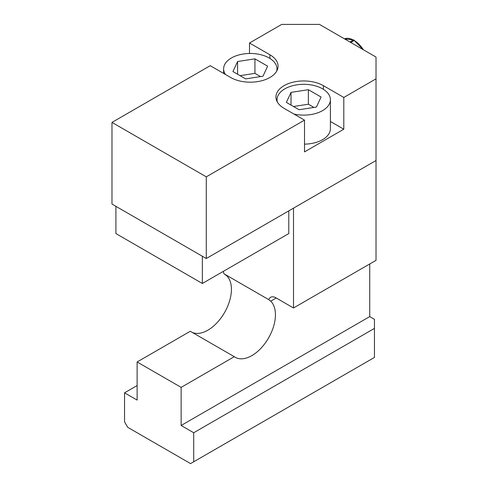 <?xml version="1.0" encoding="UTF-8"?>
<svg xmlns="http://www.w3.org/2000/svg" width="488" height="488" viewBox="0 0 488 488"><rect width="100%" height="100%" fill="white"/><g stroke="black" fill="none" stroke-linecap="round" stroke-linejoin="round"><path stroke-width="0.73" d="M202.349 283.473L202.349 256.249L115.906 206.339L115.906 233.563L202.349 283.473L288.792 233.563L288.792 210.877M249.502 53.473L249.502 43.005L269.931 54.796A27.785 16.043 180 0 1 278.069 66.142A27.785 16.043 180 0 1 260.921 80.959A27.785 16.043 180 0 1 230.641 77.482L210.206 65.691L111.978 122.403L206.278 176.845L304.512 120.133L284.077 108.336A27.785 16.043 180 0 1 275.94 96.996A27.785 16.043 180 0 1 293.093 82.173A27.785 16.043 180 0 1 323.373 85.65L343.802 97.447L343.802 129.21L304.512 151.896L304.512 120.133M249.502 43.005L281.722 24.4L319.445 24.4L376.022 57.066L376.022 78.849L343.802 97.447M369.739 263.965L369.739 316.596L181.133 425.487L193.706 432.746L193.706 461.782L190.564 463.6L127.691 427.305L124.55 421.858L124.55 392.822L137.122 400.081L137.122 361.968L190.277 331.279L234.289 356.685A33.343 19.252 120 0 0 235.185 357.265A33.343 19.252 120 0 0 260.879 348.334A33.343 19.252 120 0 0 275.433 314.778A33.343 19.252 120 0 0 270.718 301.169L268.766 299.656A10.785 6.228 60 0 1 270.59 297.32A10.785 6.228 60 0 1 275.75 297.723L293.508 307.977L376.022 260.336L376.022 160.515L206.278 258.518L111.978 204.069L111.978 122.403M343.802 129.21L330.4 121.469M293.508 307.977L293.508 208.156L376.022 160.515L376.022 78.849M206.278 258.518L206.278 176.845M353.55 40.144L354.02 40.595L350.756 42.48M354.135 40.388L354.142 40.473A20.411 11.785 60 0 1 363.365 49.758M293.977 114.052A26.675 15.402 0 0 0 330.4 99.717L330.4 128.753A26.675 15.402 180 0 1 304.512 144.149M330.4 99.717A26.675 15.402 0 0 0 322.586 88.828A26.675 15.402 0 0 0 293.52 85.492A26.675 15.402 0 0 0 277.05 99.717A26.675 15.402 0 0 0 277.361 102.059M293.501 106.518L308.373 104.218L313.949 107.433M291.019 92.384L308.373 89.694L321.08 97.033L316.431 107.049L299.077 109.739L286.371 102.401L291.019 92.384L291.019 105.085M308.373 89.694L308.373 104.218M276.647 71.205A26.675 15.402 0 0 0 276.958 68.863A26.675 15.402 0 0 0 269.15 57.974A26.675 15.402 0 0 0 240.078 54.638A26.675 15.402 0 0 0 223.614 68.863A26.675 15.402 0 0 0 225.462 74.493M240.059 75.664L254.937 73.365L260.513 76.579M237.583 61.531L254.937 58.847L267.644 66.179L262.989 76.201L245.635 78.885L232.935 71.547L237.583 61.531L237.583 74.231M254.937 58.847L254.937 73.365M192.132 332.346A33.343 19.252 120 0 0 217.477 322.275A33.343 19.252 120 0 0 231.428 289.372A33.343 19.252 120 0 0 226.713 275.763L224.389 274.036M268.766 299.656L223.949 273.78A10.785 6.228 -120 0 0 223.169 271.45M124.55 392.822L137.122 385.563M193.706 461.782L374.455 357.43L374.455 319.317L369.739 316.596M193.706 432.746L374.455 328.394M270.718 301.169L276.22 297.991M181.133 425.487L181.133 387.374L234.289 356.685M137.122 361.968L181.133 387.374M269.931 54.796L269.931 58.45M323.373 85.65L323.373 89.304M353.355 40.211L353.69 40.016L354.02 40.595M344.455 38.839A20.649 11.919 60 0 1 353.379 40.04M354.142 40.473A20.649 11.919 60 0 1 363.261 49.697M363.444 49.806L354.16 40.4A0.47 0.47 0 0 0 353.452 39.998L349.957 42.017M344.449 38.839L353.446 39.998M277.05 101.486L277.05 99.717M276.958 70.632L276.958 68.863M223.614 73.426L223.614 68.863"/></g></svg>
